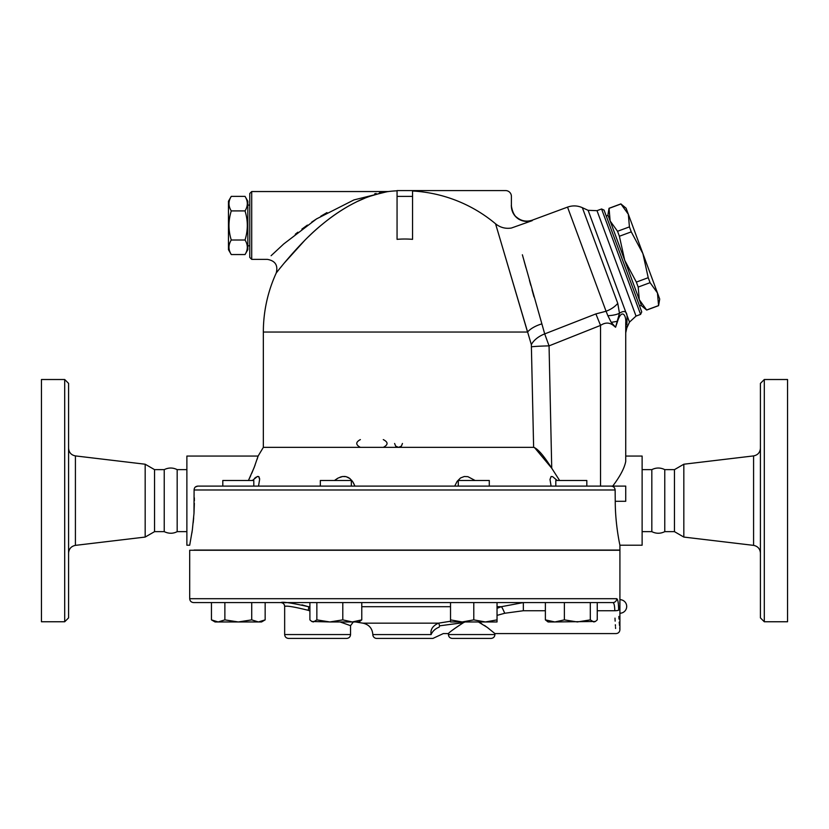 <?xml version="1.0" encoding="UTF-8"?>
<svg xmlns="http://www.w3.org/2000/svg" width="829" height="829" viewBox="0 0 829 829"><rect width="100%" height="100%" fill="white"/><g stroke="black" fill="none" stroke-linecap="round" stroke-linejoin="round"><path stroke-width="1.24" d="M68.579 553.067C68.952 548.798 71.221 546.238 75.418 545.368L145.168 537.068L154.546 531.648L164.235 531.648C168.774 533.772 173.085 533.772 177.178 531.648L177.178 469.639C172.867 467.494 168.556 467.494 164.235 469.639L154.546 469.639L145.168 464.219L75.418 455.909C71.201 455.069 68.921 452.499 68.579 448.22M164.235 531.648L164.235 469.639M68.579 617.885L68.579 383.392L64.703 379.516L64.703 621.76L68.579 617.885M64.703 621.76L41.45 621.76L41.45 379.516L64.703 379.516M145.168 537.068L145.168 464.219M154.546 531.648L154.546 469.639M651.822 531.648L651.822 469.639C656.133 467.494 660.444 467.494 664.765 469.639L664.765 531.648C660.444 533.783 656.133 533.783 651.822 531.648L642.123 531.648M764.297 621.76L764.297 379.516L760.421 383.392L760.421 617.885L764.297 621.76L787.55 621.76L787.55 379.516L764.297 379.516M683.832 537.068L683.832 464.219L674.454 469.639L674.454 531.648L683.832 537.068L753.582 545.368C757.779 546.238 760.048 548.798 760.421 553.067M189.696 598.704C189.934 601.056 191.219 602.341 193.582 602.579L612.89 602.579C614.051 602.942 614.683 605.657 614.797 610.735A3.876 0.611 -1 0 0 618.641 610.123C620.113 635.553 620.113 635.553 618.641 610.123C618.527 603.025 617.885 599.212 616.714 598.704L189.696 598.704L189.696 550.249L619.916 550.249L619.916 629.708C619.688 632.061 618.403 633.356 616.04 633.584L494.923 633.584L487.193 627.346L478.385 621.957L481.732 623.677M618.859 616.465L618.994 619.045M619.211 622.144L619.304 623.387M619.398 624.413L619.47 625.315M619.729 627.988L619.895 629.491M619.874 601.377L619.823 603.916M619.812 605.564L619.812 606.455M619.812 607.336L619.823 608.983M674.454 531.648L664.765 531.648M309.901 607.201L308.409 606.693A3.876 1.057 -71.5 0 1 308.17 610.299L309.901 610.942M340.087 621.957L350.553 625.667L350.553 634.548L284.658 634.548C284.886 636.9 286.181 638.195 288.533 638.423L346.677 638.423C349.03 638.195 350.315 636.91 350.553 634.548M285.124 602.662L286.088 602.704M301.953 604.859L308.409 606.693C291.974 602.984 282.782 601.605 280.834 602.579A3.876 3.876 90 0 1 284.699 606.455C286.378 605.543 294.191 606.828 308.17 610.299M497.037 606.693L501.348 606.693A9.689 0.902 -111.2 0 1 504.716 613.263L523.348 610.735L523.348 602.579L501.348 606.693L497.037 608.331M450.52 621.242L438.437 623.17A9.689 1.316 -97.7 0 1 439.619 625.822L463.525 622.62C454.561 628.434 449.525 632.081 448.416 633.574C449.121 632.403 454.157 628.755 463.525 622.62L465.028 621.957M245.032 254.544L247.84 249.684L247.84 201.229L245.032 196.369L231.27 196.369C228.234 201.209 228.234 206.058 231.27 210.908C228.234 220.607 228.234 230.307 231.27 240.006C228.234 244.845 228.234 249.695 231.27 254.544L245.032 254.544C248.058 249.695 248.058 244.845 245.032 240.006C248.058 230.307 248.058 220.607 245.032 210.908C248.058 206.058 248.058 201.209 245.032 196.369M231.27 254.544L228.462 249.684L228.462 201.229L231.27 196.369M245.032 210.908L231.27 210.908M245.032 240.006L231.27 240.006M249.778 245.809L247.84 245.809M638.195 287.062L639.283 299.694L624.724 260.337L636.351 282.088L638.195 287.062L650.071 282.668L648.226 277.694L642.9 253.612L657.459 292.958L650.071 282.668M610.154 220.991L617.543 231.281L619.387 236.255L624.724 260.337L607.906 214.908L609.035 208.286L610.154 220.991L608.071 215.353L606.258 216.027M646.703 310.067L641.532 305.777L639.283 299.694L646.703 310.067L658.578 305.663L657.459 292.958L659.708 299.051L658.578 305.663M629.429 226.887L628.33 214.265L642.9 253.612L631.263 231.861L629.429 226.887L617.543 231.281M620.942 203.975L626.082 208.183L628.33 214.265L620.942 203.975L609.066 208.369M619.387 236.255L631.263 231.861M636.351 282.088L648.226 277.694M639.553 305.994L641.366 305.321L639.283 299.694M646.672 309.984L658.547 305.59M595.398 621.481L554.87 621.957L564.373 619.874L577.336 621.957L590.31 619.874L593.782 621.957L595.398 621.481L597.253 619.874L597.253 602.579L612.89 602.579A3.876 3.813 -90 0 0 616.714 598.704M614.797 610.735C616.237 640.402 616.237 640.402 614.797 610.735L597.253 610.735L614.797 610.735M615.605 628.444L615.522 627.408M615.439 626.206L615.346 624.755M615.139 621.139L614.994 618.123M523.348 602.579L545.378 602.579L545.378 619.874L554.87 621.957L548.062 621.957L545.378 619.874M564.373 619.874L564.373 602.579L590.31 602.579L590.31 619.874M309.901 602.579L309.901 619.874L311.766 621.481L313.383 621.957L316.854 619.874L316.854 602.579L361.776 602.579L361.776 619.874L359.092 621.957L352.284 621.957L361.776 619.874M253.809 486.105L253.809 480.488L222.804 480.488L222.804 486.105M351.341 486.105L351.341 480.488L320.336 480.488L320.336 486.105M489.286 480.488L458.282 480.488L458.282 486.105L489.286 486.105L489.286 480.488M586.818 486.105L586.818 480.488L555.813 480.488L555.813 486.105M265.156 619.874L261.56 621.957L258.441 621.957L265.156 619.874L265.156 602.579M211.447 619.874L218.162 621.957L215.043 621.957L211.447 619.874L211.447 602.579M238.306 621.957L251.726 619.874L258.441 621.957L218.162 621.957L224.877 619.874L238.306 621.957M316.854 619.874L329.818 621.957L311.766 621.481M329.818 621.957L342.791 619.874L352.284 621.957L329.818 621.957M450.52 619.874L462.157 621.957L450.52 621.957L450.52 602.579M473.784 619.874L485.411 621.957L462.157 621.957L473.784 619.874L473.784 602.579M485.411 621.957L497.037 619.874L497.037 621.957L485.411 621.957M251.726 602.579L251.726 619.874M224.877 602.579L224.877 619.874M342.791 602.579L342.791 619.874M497.037 602.579L497.037 619.874M611.139 486.105L625.729 486.105L625.729 501.286L615.253 501.286C615.222 524.726 619.978 545.368 619.916 545.213C620.154 546.124 615.222 525.213 615.253 501.286L615.139 489.98C614.859 487.607 613.533 486.322 611.139 486.105L197.82 486.105L195.416 486.944M194.1 550.062L619.916 550.062L619.916 545.213L642.123 545.213L642.123 456.064L625.729 456.064L625.729 461.432C624.496 468.043 620.154 476.271 612.714 486.105M462.054 622.869L439.619 625.822L439.09 627.232C445.194 635.574 445.194 635.574 439.09 627.232A9.689 6.57 140.9 0 0 431.121 634.579C437.443 637.812 437.443 637.812 431.121 634.579L372.832 634.579A3.876 3.876 0 0 0 376.708 638.423L432.914 638.423L443.297 633.584L448.416 633.584L448.416 634.548C448.644 636.9 449.94 638.195 452.292 638.423L491.048 638.423C493.4 638.195 494.695 636.91 494.923 634.548L448.416 634.548M497.037 615.377L504.716 613.263M355.662 621.957A277.124 277.124 0 0 0 362.967 623.17L438.437 623.17C432.614 625.905 430.178 629.708 431.121 634.579M484.519 625.429L488.923 628.651M360.366 439.598C355.568 442.178 355.568 444.769 360.366 447.349M383.278 447.349C388.304 444.769 388.304 442.178 383.278 439.598M402.448 443.474L401.391 446.126L398.573 447.349M398.521 447.349L395.661 446.126L394.604 443.474M412.562 190.577L397.06 190.577L397.06 196.39L412.562 196.39L412.562 190.577L505.586 190.577A5.813 5.813 0 0 1 511.4 196.39L511.4 205.996C513.317 218.068 520.27 222.949 532.249 220.638L511.4 228.027C505.483 228.949 500.198 227.54 495.555 223.789L531.348 344.636L533.627 447.349L263.342 447.349L258.109 456.064L254.161 467.535L248.431 480.488M257.114 459.287L258.109 456.064L186.877 456.064L186.877 545.213L189.706 545.213L192.359 529.835L193.986 513.41L194.1 489.98C194.193 487.639 195.437 486.354 197.82 486.105M191.893 533.016L192.235 530.684M193.209 522.736L193.665 517.876M194.027 512.633L194.349 503.307M194.369 500.737L194.349 497.825M601.574 208.981L640.589 314.388L641.739 311.901L604.072 210.12L601.574 208.981L597.004 210.67L636.019 316.087L640.589 314.388M626.879 324.802L627.035 318.854C627.501 311.611 624.983 309.745 619.47 313.238L617.76 303.341L582.352 207.685C577.492 205.53 572.549 205.343 567.533 207.115L606.072 311.248A19.378 11.461 -20.3 0 0 617.76 303.341M625.729 330.916L625.729 323.061A11.627 9.16 -0 0 1 627.035 318.854L626.952 322.015M597.004 210.67L588.113 210.328L629.491 322.129L626.797 327.994L626.838 326.18M611.211 322.326L615.574 327.248L619.47 313.238A19.378 6.984 3.2 0 1 607.864 315.694L611.211 322.326A19.378 2.974 176 0 0 617.149 321.3A11.627 4.197 -151.9 0 0 617.47 321.611C621.574 308.243 626.496 314.927 625.729 323.061L625.729 461.473M559.606 480.488L551.731 468.209L549.057 345.869L600.538 325.403L595.885 313.911L606.072 311.248L607.864 315.694M600.538 486.105L600.538 325.403C605.325 322.212 609.74 322.336 613.802 325.776L615.574 327.248L617.47 321.611M595.885 313.911L544.705 333.9L522.374 254.772M524.094 261.011L525.99 267.86M529.43 280.337L530.829 285.445M532.021 289.787L533.969 296.886M511.4 205.996A15.502 15.43 180 0 0 532.259 220.483L532.249 220.638M334.512 480.488L338.284 477.96L342.595 476.52L346.149 476.665L349.973 478.613L352.957 482.084L354.916 486.105L353.496 482.986M353.092 482.291L351.537 480.146M349.579 478.302L347.6 477.152M345.786 476.592L343.994 476.416M342.139 476.592L340.097 477.152M337.641 478.302L334.926 480.157M252.41 480.488L257.373 476.52L258.783 476.665L259.622 479.463L259.539 478.292M259.187 477.152L258.669 476.592M257.995 476.416L257.156 476.592M256.078 477.162L254.586 478.312M259.622 479.463L258.524 486.105M454.706 486.105L457.142 481.348L460.53 477.96L464.261 476.52L467.877 476.665L475.11 480.488M551.098 486.105L550 479.463L551.098 476.52L552.663 476.665L557.212 480.488M248.555 480.229L250.71 475.67M251.85 473.11L255.094 465.079M534.456 447.505L551.731 468.209C543.71 455.535 537.679 448.582 533.627 447.349M495.555 223.789A141.251 141.251 0 0 0 412.562 191.002M397.06 196.39L397.06 239.343A93.024 93.024 0 0 1 412.562 239.343L412.562 196.39M541.389 324.015A19.378 8.539 -16.3 0 0 527.545 332.046L497.721 231.063M497.327 229.768L496.716 227.695M496.198 225.965L495.97 225.198M251.715 191.54L249.778 193.478L249.778 257.436L251.715 259.373L251.715 191.54L387.723 191.54L353.952 199.913L316.585 218.877L283.736 243.954L271.104 255.705M295.279 234.255L297.86 232.213M301.87 229.136L307.414 225.084M311.714 222.099L317.155 218.514M320.75 216.255L326.968 212.587M374.718 193.779L376.138 193.478M379.464 192.825L384.003 192.059M387.402 191.582L388.822 191.478A9.689 9.689 0 0 1 387.723 191.54M397.06 190.784A141.469 141.469 0 0 0 388.822 191.478L388.791 191.489C383.516 192.09 366.957 196.276 355.942 202.172C344.367 207.903 333.123 215.302 322.232 224.379C300.637 241.508 276.886 272.026 276.202 273.093A141.469 141.469 0 0 0 263.342 332.046L263.342 447.349M388.511 191.53L387.899 191.634M386.656 191.851L385.33 192.1M381.081 193.022L370.097 196.235M364.573 198.318L357.672 201.333M349.455 205.561C335.02 213.737 321.362 224.12 308.471 236.721M304.709 240.42L284.181 263.135M282.14 265.622L280.834 267.239M531.348 344.636A19.378 11.451 -21.5 0 1 544.705 333.9L549.057 345.869A19.378 0.902 -1.3 0 0 531.679 346.771M626.797 327.994L625.729 332.854L625.729 456.064M186.877 531.648L177.178 531.648M75.418 545.368L75.418 455.909M683.832 464.219L753.582 455.909L753.582 545.368M280.782 602.579C283.135 602.807 284.43 604.103 284.658 606.455L284.699 606.455M308.409 606.693L309.901 606.693M361.776 606.693L450.52 606.693M523.348 610.735L545.378 610.735L523.348 610.735M527.545 332.046L263.342 332.046M194.1 489.98L615.139 489.98M753.582 455.909C757.799 455.069 760.079 452.499 760.421 448.22M674.454 469.639L664.765 469.639M353.32 621.957L350.553 625.667M284.658 606.455L284.658 634.548M249.778 205.105L247.84 205.105M609.035 208.286L620.911 203.893M619.916 613.232A6.787 6.787 0 0 0 626.703 606.455A6.787 6.787 0 0 0 619.916 599.668M372.832 634.579C372.335 628.372 369.04 624.569 362.967 623.17M494.923 633.584L494.923 634.548M629.491 322.129L636.019 316.087M588.113 210.328L582.352 207.685M511.4 205.623C510.965 203.685 511.856 214.286 516.374 217.011C521.089 221.042 526.384 222.089 532.28 220.162L567.533 207.115M251.715 259.373L267.394 259.373C275.269 260.772 278.212 265.353 276.202 273.093M186.877 469.639L177.178 469.639M651.822 469.639L642.123 469.639"/></g></svg>
